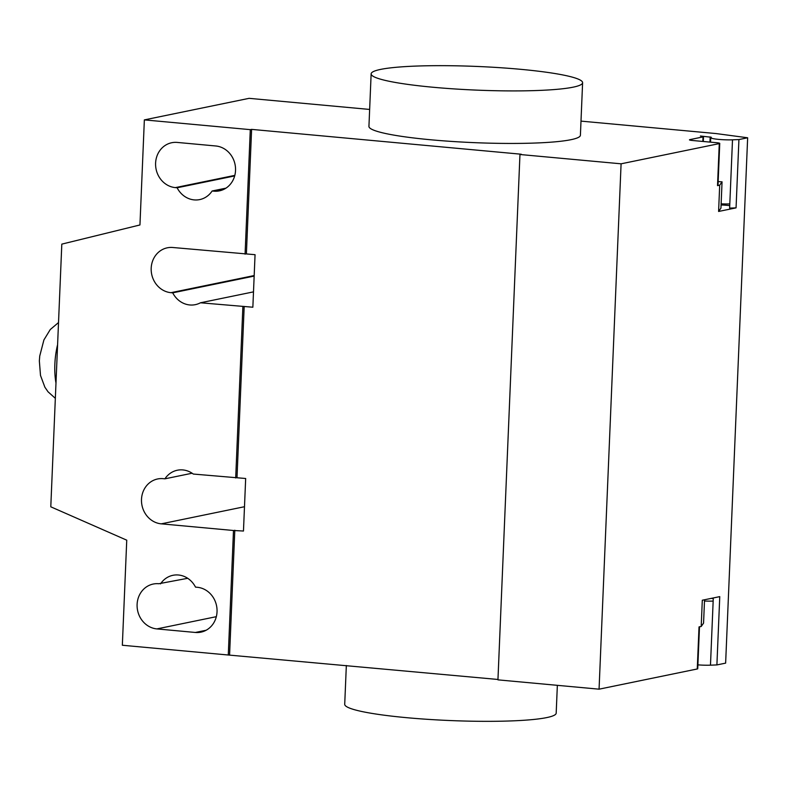 <?xml version="1.0" encoding="UTF-8"?>
<svg xmlns="http://www.w3.org/2000/svg" width="787" height="787" viewBox="0 0 787 787"><rect width="100%" height="100%" fill="white"/><g stroke="black" fill="none" stroke-linecap="round" stroke-linejoin="round"><path stroke-width="1.18" d="M346.339 665.497L344.716 704.286A105.832 11.835 2.4 0 0 406.81 717.695A105.832 11.835 2.4 0 0 556.183 713.15L557.353 685.329M433.234 87.268A105.832 11.835 2.4 0 0 582.606 82.714A105.832 11.835 2.4 0 0 520.512 69.305A105.832 11.835 2.4 0 0 371.139 73.85A105.832 11.835 2.4 0 0 433.234 87.268M582.606 82.714L580.403 135.256A105.832 11.835 -177.6 0 1 431.03 139.801A105.832 11.835 -177.6 0 1 368.936 126.392L371.139 73.85M212.116 190.995A22.754 20.639 78.4 0 1 199.711 199.593A22.754 20.639 78.4 0 1 177.124 187.778L175.353 187.611A22.754 20.639 78.4 0 1 155.659 166.155A22.754 20.639 78.4 0 1 171.714 142.732A22.754 20.639 78.4 0 1 177.252 142.427L215.776 145.979A22.754 20.639 78.4 0 1 235.47 167.434A22.754 20.639 78.4 0 1 219.416 190.857A22.754 20.639 78.4 0 1 213.877 191.162L212.116 190.995L225.958 188.152M177.124 187.778L234.674 175.934M160.518 583.895A22.754 20.639 78.4 0 1 172.924 575.307A22.754 20.639 78.4 0 1 195.51 587.122L197.281 587.279A22.754 20.639 78.4 0 1 216.976 608.735A22.754 20.639 78.4 0 1 200.921 632.158A22.754 20.639 78.4 0 1 195.383 632.463L156.859 628.911A22.754 20.639 78.4 0 1 137.164 607.456A22.754 20.639 78.4 0 1 153.219 584.043A22.754 20.639 78.4 0 1 158.758 583.738L187.709 578.297M369.644 109.442L249.095 98.336L144.355 119.89L139.948 224.964L61.809 244.127L50.791 506.808L126.746 540.177L122.339 645.251L228.279 655.01L233.493 530.497L161.266 523.847A22.754 20.639 78.4 0 1 141.562 502.391A22.754 20.639 78.4 0 1 157.626 478.968A22.754 20.639 78.4 0 1 163.155 478.663L164.926 478.821A22.754 20.639 78.4 0 1 177.331 470.233A22.754 20.639 78.4 0 1 193.277 474.049L245.672 478.496L243.468 531.028L233.493 530.497M200.459 302.788A22.754 20.639 78.4 0 1 195.304 304.658A22.754 20.639 78.4 0 1 172.717 292.843L170.956 292.685A22.754 20.639 78.4 0 1 151.252 271.23A22.754 20.639 78.4 0 1 167.316 247.807A22.754 20.639 78.4 0 1 172.845 247.502L255.057 254.693L252.853 307.225L200.459 302.788L253.493 291.869M254.162 276.089L172.717 292.843M192.117 473.233L164.926 478.821M244.186 306.428L237.005 477.689M235.697 477.965L242.878 306.694M228.279 655.01L497.955 679.466M234.801 530.231L229.588 654.735M245.082 254.162L250.296 129.648L251.604 129.383L246.39 253.886M144.355 119.89L250.296 129.648M581.003 121.119L716.072 133.564L747.65 137.774L725.634 663.126L716.898 664.926L719.761 596.625L702.299 600.225L701.197 626.491L699.023 626.934L697.262 668.97A5.293 0.59 2.4 0 0 697.735 668.743L699.495 626.718M251.604 129.383L521.269 154.222L519.961 154.498L497.945 679.86L599.064 689.176L697.262 668.97M718.147 181.59A14.284 1.594 -177.6 0 0 722.053 181.836L720.951 208.102L718.6 211.457L736.061 207.866L729.638 208.112L729.805 203.912A13.753 1.535 -177.6 0 1 721.138 203.843M729.736 205.623A13.753 1.535 2.4 0 0 721.089 204.974M519.961 154.498L621.091 163.814L719.279 143.608A5.293 0.59 2.4 0 0 719.751 143.382A5.293 0.59 2.4 0 0 716.652 142.713L692.57 140.499A5.293 0.59 -177.6 0 1 689.471 139.83A5.293 0.59 -177.6 0 1 689.943 139.604L703.027 136.908A5.293 0.59 2.4 0 0 703.499 136.692A5.293 0.59 2.4 0 0 700.4 136.013L711.31 137.253A13.753 1.535 2.4 0 0 710.73 137.656A13.753 1.535 2.4 0 0 718.177 139.338A13.753 1.535 2.4 0 0 732.5 139.82L738.924 139.565L747.65 137.774M736.061 207.866L738.924 139.565M719.751 143.382L717.99 185.417A5.293 0.59 -177.6 0 1 717.518 185.634L719.692 185.191L722.053 181.836M718.6 211.457L719.692 185.191M621.091 163.814L599.064 689.176M697.902 664.858A13.753 1.535 2.4 0 0 710.474 665.172L716.898 664.926M713.297 597.963L713.16 601.081A13.753 1.535 -177.6 0 1 704.483 601.012M711.271 598.376A13.753 1.535 -177.6 0 1 713.268 598.592M701.197 626.491L703.558 623.137L704.542 599.763M175.353 187.611L234.821 175.373M213.877 191.162L224.62 188.949M195.383 632.463L206.115 630.259M156.859 628.911L216.327 616.674M254.181 275.558L170.956 292.685M244.491 506.72L161.266 523.847M729.805 203.912L732.5 139.82M709.943 142.093L710.159 136.918M703.027 136.908L702.84 141.444M719.279 143.608L717.518 185.634M713.16 601.081L710.474 665.172M55.985 383.092A42.331 17.186 -84.7 0 1 54.854 364.283A42.331 17.186 -84.7 0 1 57.589 344.686M710.73 137.656L710.543 142.152M703.499 136.692L703.303 141.483M55.346 398.34L48.017 391.778L44.879 387.194L40.501 375.458L39.35 360.928L39.743 355.99L43.915 339.925L50.27 329.527L58.513 322.552"/></g></svg>
